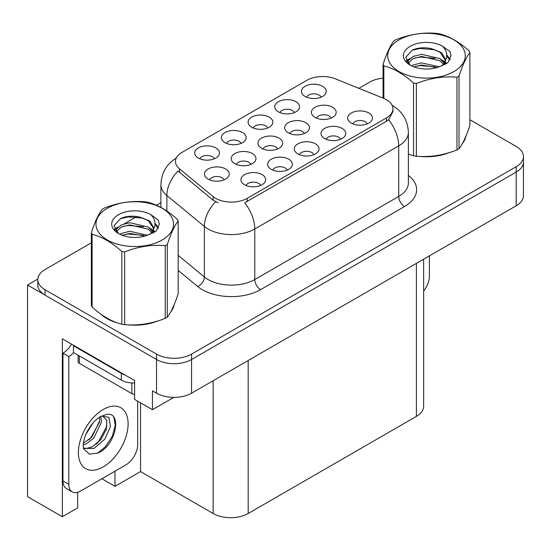 <?xml version="1.0" encoding="UTF-8"?>
<svg xmlns="http://www.w3.org/2000/svg" width="551" height="551" viewBox="0 0 551 551"><rect width="100%" height="100%" fill="white"/><g stroke="black" fill="none" stroke-linecap="round" stroke-linejoin="round"><path stroke-width="0.83" d="M250.836 164.405A7.432 4.291 0 0 0 248.845 162.318A7.432 4.291 0 0 0 241.524 161.229A7.432 4.291 0 0 0 236.345 164.405M252.344 153.557A12.384 7.149 0 0 0 236.475 152.758A12.384 7.149 0 0 0 232.377 161.643A12.384 7.149 0 0 0 234.836 163.668A12.384 7.149 0 0 0 254.803 161.643A12.384 7.149 0 0 0 252.344 153.557M321.075 97.169A7.432 4.291 0 0 0 319.077 95.075A7.432 4.291 0 0 0 311.763 93.987A7.432 4.291 0 0 0 306.583 97.169M322.583 86.314A12.384 7.149 0 0 0 306.714 85.515A12.384 7.149 0 0 0 302.616 94.4A12.384 7.149 0 0 0 305.075 96.425A12.384 7.149 0 0 0 325.042 94.4A12.384 7.149 0 0 0 322.583 86.314M224.105 179.84A7.432 4.291 0 0 0 222.108 177.753A7.432 4.291 0 0 0 214.794 176.664A7.432 4.291 0 0 0 209.607 179.84M225.614 168.992A12.384 7.149 0 0 0 209.745 168.193A12.384 7.149 0 0 0 205.647 177.078A12.384 7.149 0 0 0 208.099 179.096A12.384 7.149 0 0 0 228.066 177.078A12.384 7.149 0 0 0 225.614 168.992M367.303 123.858A7.432 4.291 0 0 0 365.306 121.764A7.432 4.291 0 0 0 357.992 120.676A7.432 4.291 0 0 0 352.805 123.858M368.812 113.003A12.384 7.149 0 0 0 352.943 112.204A12.384 7.149 0 0 0 348.845 121.089A12.384 7.149 0 0 0 351.297 123.114A12.384 7.149 0 0 0 371.264 121.089A12.384 7.149 0 0 0 368.812 113.003M214.332 158.791A7.432 4.291 0 0 0 212.342 156.704A7.432 4.291 0 0 0 205.02 155.616A7.432 4.291 0 0 0 199.841 158.791M215.84 147.944A12.384 7.149 0 0 0 199.979 147.145A12.384 7.149 0 0 0 195.874 156.029A12.384 7.149 0 0 0 198.332 158.054A12.384 7.149 0 0 0 218.299 156.029A12.384 7.149 0 0 0 215.84 147.944M304.297 133.542A7.432 4.291 0 0 0 302.306 131.448A7.432 4.291 0 0 0 294.985 130.367A7.432 4.291 0 0 0 289.805 133.542M305.805 122.687A12.384 7.149 0 0 0 289.943 121.895A12.384 7.149 0 0 0 285.838 130.773A12.384 7.149 0 0 0 288.297 132.798A12.384 7.149 0 0 0 308.264 130.773A12.384 7.149 0 0 0 305.805 122.687M313.932 154.666A7.432 4.291 0 0 0 311.935 152.579A7.432 4.291 0 0 0 304.62 151.491A7.432 4.291 0 0 0 299.434 154.666M315.441 143.818A12.384 7.149 0 0 0 299.572 143.019A12.384 7.149 0 0 0 295.474 151.904A12.384 7.149 0 0 0 297.926 153.929A12.384 7.149 0 0 0 317.893 151.904A12.384 7.149 0 0 0 315.441 143.818M331.034 118.107A7.432 4.291 0 0 0 329.037 116.02A7.432 4.291 0 0 0 321.722 114.932A7.432 4.291 0 0 0 316.536 118.107M332.542 107.252A12.384 7.149 0 0 0 316.673 106.46A12.384 7.149 0 0 0 312.575 115.345A12.384 7.149 0 0 0 315.027 117.363A12.384 7.149 0 0 0 334.994 115.345A12.384 7.149 0 0 0 332.542 107.252M241.021 143.384A7.432 4.291 0 0 0 239.024 141.297A7.432 4.291 0 0 0 231.709 140.209A7.432 4.291 0 0 0 226.523 143.384M242.53 132.536A12.384 7.149 0 0 0 226.661 131.737A12.384 7.149 0 0 0 222.563 140.622A12.384 7.149 0 0 0 225.015 142.647A12.384 7.149 0 0 0 244.981 140.622A12.384 7.149 0 0 0 242.53 132.536M287.243 170.073A7.432 4.291 0 0 0 285.253 167.986A7.432 4.291 0 0 0 277.931 166.898A7.432 4.291 0 0 0 272.752 170.073M288.752 159.225A12.384 7.149 0 0 0 272.89 158.426A12.384 7.149 0 0 0 268.785 167.311A12.384 7.149 0 0 0 271.244 169.336A12.384 7.149 0 0 0 291.21 167.311A12.384 7.149 0 0 0 288.752 159.225M340.614 139.258A7.432 4.291 0 0 0 338.624 137.171A7.432 4.291 0 0 0 331.303 136.083A7.432 4.291 0 0 0 326.123 139.258M342.123 128.411A12.384 7.149 0 0 0 326.261 127.612A12.384 7.149 0 0 0 322.156 136.496A12.384 7.149 0 0 0 324.615 138.521A12.384 7.149 0 0 0 344.582 136.496A12.384 7.149 0 0 0 342.123 128.411M260.561 185.48A7.432 4.291 0 0 0 258.564 183.393A7.432 4.291 0 0 0 251.249 182.305A7.432 4.291 0 0 0 246.063 185.48M262.069 174.633A12.384 7.149 0 0 0 246.201 173.834A12.384 7.149 0 0 0 242.103 182.718A12.384 7.149 0 0 0 244.554 184.737A12.384 7.149 0 0 0 264.528 182.718A12.384 7.149 0 0 0 262.069 174.633M277.566 148.97A7.432 4.291 0 0 0 275.576 146.883A7.432 4.291 0 0 0 268.254 145.795A7.432 4.291 0 0 0 263.075 148.97M279.075 138.122A12.384 7.149 0 0 0 263.213 137.323A12.384 7.149 0 0 0 259.108 146.208A12.384 7.149 0 0 0 261.567 148.233A12.384 7.149 0 0 0 281.533 146.208A12.384 7.149 0 0 0 279.075 138.122M294.392 112.569A7.432 4.291 0 0 0 292.395 110.482A7.432 4.291 0 0 0 285.074 109.394A7.432 4.291 0 0 0 279.894 112.569M295.901 101.721A12.384 7.149 0 0 0 280.032 100.923A12.384 7.149 0 0 0 275.927 109.807A12.384 7.149 0 0 0 278.386 111.832A12.384 7.149 0 0 0 298.353 109.807A12.384 7.149 0 0 0 295.901 101.721M267.703 127.977A7.432 4.291 0 0 0 265.713 125.89A7.432 4.291 0 0 0 258.391 124.801A7.432 4.291 0 0 0 253.212 127.977M269.212 117.129A12.384 7.149 0 0 0 253.343 116.33A12.384 7.149 0 0 0 249.245 125.215A12.384 7.149 0 0 0 251.704 127.24A12.384 7.149 0 0 0 271.671 125.215A12.384 7.149 0 0 0 269.212 117.129M386.451 99.717A22.288 12.866 0 0 0 383.468 98.278L335.407 78.848A22.288 12.866 0 0 0 306.866 80.294L182.016 152.372A22.288 12.866 0 0 0 175.487 161.471A22.288 12.866 0 0 0 179.516 168.854L213.168 196.604A22.288 12.866 0 0 0 247.185 198.319L386.451 117.914A22.288 12.866 0 0 0 392.973 108.816A22.288 12.866 0 0 0 386.451 99.717M37.826 279.095L27.55 285.025L156.539 359.5A24.761 14.298 0 0 0 191.562 359.5L516.197 172.07A24.761 14.298 0 0 0 523.45 161.96A24.761 14.298 0 0 1 516.197 172.07L191.562 359.5A24.761 14.298 0 0 1 156.539 359.5L45.058 295.136A24.761 14.298 0 0 1 37.805 285.025L37.805 279.632A24.761 14.298 0 0 0 45.058 289.743L156.539 354.107A24.761 14.298 0 0 0 191.562 354.107L516.197 166.677A24.761 14.298 0 0 0 523.45 156.567A24.761 14.298 0 0 0 516.197 146.463L469.9 119.732M77.629 492.332L77.629 507.905L62.339 516.735L62.339 338.81L134.596 380.527L134.596 399.399L152.455 409.71L152.455 390.838L156.539 393.194A24.761 14.298 0 0 0 191.562 393.194L516.197 205.771A24.761 14.298 0 0 0 523.45 195.66L523.45 156.567M173.806 397.381L152.455 409.71M62.339 516.735L27.55 496.651L27.55 285.025M423.643 259.204L423.643 406.273A24.761 14.298 180 0 1 416.391 416.384L248.177 513.498A24.761 14.298 180 0 1 213.154 513.498L140.546 471.58L140.546 402.836M140.546 471.58L114.987 486.34L114.987 471.174M101.852 478.757L114.987 486.34M100.867 314.153A39.624 22.873 0 0 0 106.756 318.485A39.624 22.873 0 0 0 117.322 322.852M392.973 108.816L392.973 111.55L388.607 119.712L386.451 121.275L244.678 202.809A28.893 16.682 60 0 1 254.776 228.989A33.019 19.065 180 0 1 208.078 228.989A33.019 19.065 180 0 1 204.38 226.44L166.877 195.522A33.019 19.065 180 0 1 160.913 184.585L160.913 207.403M218.175 202.809L213.168 200.275L178.014 171.01A28.893 19.319 129.5 0 0 166.877 195.522L166.877 211.04M408.374 154.239A39.624 22.873 0 0 0 409.042 154.432M419.717 156.429A39.624 22.873 0 0 0 449.065 152.689M462.447 143.494A39.624 22.873 0 0 0 465.898 136.228M127.997 324.849A39.624 22.873 0 0 0 157.352 321.109M170.727 311.921A39.624 22.873 0 0 0 174.185 304.655M383.076 78.111A24.761 14.298 0 0 0 369.693 82.099L358.887 88.339M160.913 202.637L156.422 205.227M136.889 216.509L124.312 223.768M91.363 242.791L45.058 269.522A24.761 14.298 0 0 0 37.805 279.632M429.408 255.878L429.408 276.168A16.509 9.532 -60 0 1 423.643 291.121M464.534 139.362A39.211 22.639 180 0 1 464.107 140.264M445.132 153.805A39.211 22.639 180 0 1 425.145 156.512M399.055 39.872A38.797 22.398 -0 0 0 399.055 71.547A38.797 22.398 -0 0 0 453.921 71.547A38.797 22.398 -0 0 0 453.921 39.872A38.797 22.398 -0 0 0 399.055 39.872M408.374 154.197L413.546 155.795A44.576 25.732 -0 0 0 416.37 156.229C429.842 157.407 443.369 155.313 456.958 149.948A44.576 25.732 -0 0 0 458.005 149.362A44.576 25.732 -0 0 0 459.024 148.756C462.633 144.245 466.256 136.434 469.9 125.325L469.9 52.593A44.576 25.732 -0 0 0 469.142 50.961C459.21 41.966 449.306 36.249 439.429 33.811A44.576 25.732 -0 0 0 436.606 33.37C423.023 32.213 409.489 34.307 396.017 39.651A44.576 25.732 -0 0 0 394.971 40.237A44.576 25.732 -0 0 0 393.951 40.843C390.315 45.423 386.685 53.233 383.076 64.274A44.576 25.732 -0 0 0 383.833 65.906L383.833 98.429M413.546 155.795L413.546 83.063C403.614 74.061 393.71 68.345 383.833 65.906M413.546 83.063A44.576 25.732 -0 0 0 416.37 83.497L416.37 156.229M456.958 149.948L456.958 77.216C443.479 76.038 429.952 78.132 416.37 83.497M456.958 77.216A44.576 25.732 -0 0 0 458.005 76.63A44.576 25.732 -0 0 0 459.024 76.024L459.024 148.756M439.326 66.802L421.605 62.883L413.147 64.99L411.549 65.858M436.853 67.608L421.605 65.025L413.808 66.836M444.871 64.584L444.698 64.136M444.175 63.055L439.829 58.571L421.605 54.322L413.147 56.429L408.263 60.603L407.623 62.869M443.479 64.123L439.829 60.713L421.605 56.464L413.147 58.571L408.009 63.289M441.819 65.975L444.719 61.953L445.353 59.136L441.558 52.579L431.206 48.584C424.146 47.145 417.865 47.648 412.362 50.079L405.722 57.325L410.185 65.08M444.361 64.853L445.36 60.83M445.298 59.976L439.829 52.152L431.702 48.681M410.178 46.298A23.059 13.314 -0 0 0 410.178 65.128A23.059 13.314 -0 0 0 439.009 66.891L448.004 62.532L451.035 55.713L449.995 51.642L442.439 46.091A23.059 13.314 -0 0 0 410.178 46.298M442.439 46.091C447.24 50.981 448.004 56.264 444.719 61.953M383.076 98.119L383.076 64.274M469.9 52.593C466.284 57.111 462.661 64.922 459.024 76.024M435.159 66.891L420.137 65.603L414.152 66.692M446.138 63.854L445.084 63.007M444.45 62.545L443.376 61.843M435.159 58.33L420.137 57.042L414.152 58.131M408.374 60.39L406.617 61.478M449.892 59.983L446.723 55.823M435.221 49.79L420.137 48.488L412.093 50.21M451.028 55.92L449.995 51.642M446.827 63.406L445.277 62.077M444.809 61.733L441.117 59.522M409.834 58.599L406.218 60.693M450.153 59.474L446.723 54.749M172.814 307.789A39.211 22.639 180 0 1 172.394 308.684M153.412 322.225A39.211 22.639 180 0 1 133.425 324.938M112.445 320.923A39.211 22.639 180 0 1 107.046 318.32A39.211 22.639 180 0 1 103.492 315.957M78.111 355.195L78.111 361.621A4.126 2.383 0 0 0 79.323 363.309L131.854 393.634A4.126 2.383 0 0 0 134.596 394.33M98.25 452.943L89.476 454.176L83.642 448.879L83.256 446.813C83.105 443.459 83.828 439.691 85.433 435.51C88.525 428.12 92.575 422.465 97.582 418.553L100.385 416.666L106.818 414.393C122.184 411.659 116.385 445.001 98.25 452.943M102.582 415.874L106.839 420.427L106.247 429.628L100.668 439.836L92.038 446.951L86.59 448.424L83.408 448.046M83.504 448.466L94.049 448.411L104.773 439.223L110.448 426.577L108.926 417.382L101.804 416.095L100.316 416.735M85.88 434.402L92.974 422.948M83.249 444.898L86.486 443.734L93.698 438.245L101.529 421.956L100.792 416.508M83.401 443.204L91.845 437.177L99.676 420.888L99.49 417.21M137.688 401.183L137.688 444.588A16.509 9.532 -60 0 1 126.014 464.81L80.487 491.093A16.509 9.532 -60 0 1 72.236 491.912L66.395 488.537A16.509 9.532 -60 0 1 62.979 480.982L62.979 353.198A16.509 9.532 120 0 0 71.465 344.079M73.62 352.599A16.509 9.532 -60 0 1 68.813 356.566L62.979 353.198M72.236 491.912A16.509 9.532 -60 0 1 68.813 484.35L68.813 356.566M125.084 375.031A16.509 9.532 180 0 1 121.344 373.413L73.483 345.78A16.509 9.532 0 0 0 73.979 345.532M121.344 373.413L121.344 380.156A16.509 9.532 0 0 0 134.596 382.904M73.483 345.78L73.483 352.523L121.344 380.156M88.938 439.912L90.612 438.155L99.552 422.045M96.294 444.244L98.023 442.432L107.087 425.854M97.61 453.232L105.434 446.716L112.349 436.165L115.269 425.262L113.871 417.493M107.335 208.292A38.797 22.398 -0 0 0 107.335 239.967A38.797 22.398 -0 0 0 162.201 239.967A38.797 22.398 -0 0 0 162.201 208.292A38.797 22.398 -0 0 0 107.335 208.292M103.251 208.657A44.576 25.732 -0 0 0 102.238 209.263C98.595 213.843 94.972 221.66 91.363 232.701A44.576 25.732 -0 0 0 92.113 234.327L92.113 307.059C101.997 316.026 111.901 321.743 121.826 324.215A44.576 25.732 -0 0 0 124.65 324.649C138.122 325.827 151.656 323.74 165.238 318.375A44.576 25.732 -0 0 0 166.285 317.782A44.576 25.732 -0 0 0 167.304 317.176C170.913 312.665 174.536 304.855 178.18 293.745L178.18 221.013A44.576 25.732 -0 0 0 177.422 219.388C167.497 210.386 157.593 204.669 147.709 202.231A44.576 25.732 -0 0 0 144.892 201.797C131.303 200.633 117.776 202.727 104.304 208.071A44.576 25.732 -0 0 0 103.251 208.657M121.826 324.215L121.826 251.483C111.901 242.488 101.997 236.765 92.113 234.327M121.826 251.483A44.576 25.732 -0 0 0 124.65 251.917L124.65 324.649M165.238 318.375L165.238 245.643C151.766 244.458 138.239 246.552 124.65 251.917M165.238 245.643A44.576 25.732 -0 0 0 166.285 245.05A44.576 25.732 -0 0 0 167.304 244.444L167.304 317.176M91.363 232.701L91.363 305.433A44.576 25.732 -0 0 0 92.113 307.059M147.606 235.222L129.884 231.303L121.427 233.41L119.829 234.278M145.133 236.028L129.884 233.445L122.095 235.256M153.157 233.011L152.985 232.556M152.455 231.475L148.116 226.991L129.884 222.749L121.427 224.849L116.543 229.023L115.903 231.289M151.759 232.543L148.116 229.133L129.884 224.884L121.427 226.991L116.289 231.709M150.099 234.395L152.999 230.38L153.639 227.556L149.844 221.006L139.486 217.011C132.433 215.572 126.151 216.068 120.648 218.506L114.002 225.745L118.465 233.507M152.641 233.273L153.639 229.257M153.584 228.396L148.116 220.572L139.982 217.101M118.465 214.718A23.059 13.314 -0 0 0 118.465 233.548A23.059 13.314 -0 0 0 147.289 235.311L156.284 230.952L159.315 224.133L158.282 220.063L150.719 214.518A23.059 13.314 -0 0 0 118.465 214.718M150.719 214.518C155.527 219.401 156.284 224.684 152.999 230.373M178.18 221.013C174.571 225.531 170.941 233.342 167.304 244.444M143.446 235.311L128.417 234.023L122.439 235.112M154.425 232.274L153.371 231.427M152.73 230.965L151.656 230.263M143.446 226.75L128.417 225.469L122.439 226.557M116.66 228.817L114.897 229.898M158.171 228.403L155.01 224.243M143.508 218.21L128.417 216.908L120.373 218.63M159.308 224.34L158.282 220.063M155.106 231.826L153.557 230.504M153.095 230.153L149.397 227.942M118.114 227.019L114.498 229.12M158.433 227.894L155.003 223.169M516.197 205.771L516.197 166.677M191.562 393.194L191.562 354.107M156.539 393.194L156.539 354.107M248.177 513.498L248.177 360.512M416.391 416.384L416.391 263.392M213.154 513.498L213.154 380.727M179.516 168.854L179.516 172.525M213.168 196.604L213.168 200.275M247.185 198.319L247.185 201.68M386.451 117.914L386.451 121.275M408.374 175.397A41.27 23.831 180 0 1 404.544 206.542L260.609 289.64A8.251 4.766 60 0 1 254.776 279.536L398.704 196.431A33.019 19.065 0 0 0 408.374 182.953L408.374 132.405A33.019 19.065 180 0 1 398.704 145.884A28.893 16.682 -120 0 0 388.607 119.712M260.609 289.64A41.27 23.831 180 0 1 202.245 289.64A41.27 23.831 180 0 1 197.616 286.458L178.18 270.431M215.634 201.804A28.893 19.319 129.5 0 0 204.38 226.44L204.38 276.988A33.019 19.065 0 0 0 208.078 279.536A33.019 19.065 0 0 0 254.776 279.536L254.776 228.989L398.704 145.884L398.704 196.431A8.251 4.766 60 0 0 404.544 206.542M45.058 289.743L45.058 295.136M178.18 255.382L204.38 276.988A8.251 5.524 -50.5 0 1 197.616 286.458M131.854 393.634L131.854 382.924M79.323 363.309L79.323 355.891M103.251 466.897A35.161 20.304 -60 0 1 78.387 452.536A35.161 20.304 -60 0 1 103.251 409.476A35.161 20.304 -60 0 1 128.114 423.829A35.161 20.304 -60 0 1 103.251 466.897M83.428 448.128A18.651 10.772 120 0 0 86.59 448.424M68.813 484.35L62.979 480.982M408.374 132.405C407.816 120.538 402.595 111.633 392.718 105.702L392.167 105.393M176.561 157.882C166.684 163.812 161.471 172.718 160.913 184.585M465.698 136.724L465.698 137.185M173.978 305.144L173.978 305.605M102.293 415.812L101.804 416.095"/></g></svg>
